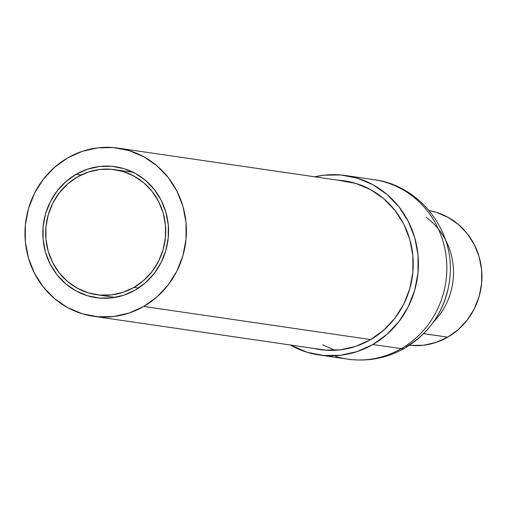 <?xml version="1.0" encoding="UTF-8"?>
<svg xmlns="http://www.w3.org/2000/svg" width="507" height="507" viewBox="0 0 507 507"><rect width="100%" height="100%" fill="white"/><g stroke="black" fill="none" stroke-linecap="round" stroke-linejoin="round"><path stroke-width="0.76" d="M76.088 174.332A66.176 62.798 98.3 0 1 115.241 166.695A66.176 62.798 98.3 0 1 167.665 220.095A66.176 62.798 98.3 0 1 135.293 290.029L145.541 282.672L154.261 273.381L161.118 262.506L165.84 250.458L168.254 237.713L168.261 224.753L165.865 212.084L161.15 200.183L154.312 189.51L145.604 180.479L135.356 173.438L123.974 168.647L111.889 166.302L99.562 166.492L87.477 169.199L76.088 174.332L65.834 181.683L57.114 190.981L50.263 201.856L45.535 213.903L43.127 226.648L43.114 239.602L45.516 252.277L50.225 264.179L57.063 274.851L65.777 283.882L76.018 290.923L87.4 295.708L99.486 298.059L111.813 297.869L123.898 295.156L135.293 290.029A66.176 62.798 98.3 0 1 96.134 297.666A66.176 62.798 98.3 0 1 43.71 244.266A66.176 62.798 98.3 0 1 76.088 174.332L80.993 175.048L76.088 174.332M143.696 306.456A84.967 80.632 98.3 0 1 93.421 316.26A84.967 80.632 98.3 0 1 26.117 247.695A84.967 80.632 98.3 0 1 67.678 157.905L82.305 151.32L97.826 147.835L113.65 147.6L129.171 150.611L143.785 156.758L156.936 165.802L168.121 177.399L176.905 191.095L182.951 206.374L186.025 222.649L186.018 239.285L182.919 255.648L176.854 271.112L168.058 285.08L156.859 297.013L143.696 306.456L129.076 313.041L113.549 316.52L97.724 316.761L82.21 313.751L67.589 307.603L54.439 298.56L43.26 286.962L34.476 273.26L28.43 257.981L25.35 241.712L25.363 225.076L28.455 208.713L34.52 193.249L43.323 179.282L54.515 167.348L67.678 157.905A84.967 80.632 98.3 0 1 117.954 148.101A84.967 80.632 98.3 0 1 185.264 216.666A84.967 80.632 98.3 0 1 143.696 306.456L370.699 339.57L143.696 306.456M335.121 350.28L322.617 344.811M133.949 287.412L138.468 288.071L133.949 287.412A63.179 59.953 98.3 0 1 96.564 294.7A63.179 59.953 98.3 0 1 46.517 243.715A63.179 59.953 98.3 0 1 77.425 176.949A63.179 59.953 98.3 0 1 114.81 169.661A63.179 59.953 98.3 0 1 164.857 220.64A63.179 59.953 98.3 0 1 133.949 287.412L123.074 292.311L111.534 294.897L99.765 295.074L88.231 292.837L77.362 288.261L67.583 281.537L59.268 272.918L52.734 262.727L48.241 251.364L45.947 239.266L45.96 226.895L48.26 214.727L52.766 203.231L59.313 192.844L67.64 183.971L77.425 176.949L88.3 172.05L99.841 169.465L111.61 169.287L123.15 171.524L134.013 176.094L143.798 182.824L152.113 191.443L158.64 201.634L163.14 212.991L165.428 225.089L165.421 237.466L163.115 249.634L158.609 261.13L152.062 271.518L143.741 280.39L133.949 287.412M319.176 354.97A90.683 86.057 98.3 0 1 290.238 344.969L307.21 352.295L323.77 355.508L340.66 355.255L357.226 351.541L372.835 344.513A90.683 86.057 98.3 0 0 417.198 248.677A90.683 86.057 98.3 0 0 345.362 175.498A90.683 86.057 98.3 0 0 314.771 176.816L323.878 175.219L340.767 174.959L357.327 178.179L372.93 184.738L386.968 194.39L398.901 206.767L408.274 221.388L414.732 237.694L418.015 255.065L418.002 272.823L414.701 290.283L408.224 306.792L398.832 321.698L386.885 334.43L372.835 344.513L401.278 348.658L372.835 344.513A90.683 86.057 98.3 0 1 319.176 354.97L347.618 359.121A90.683 86.057 -81.7 0 0 401.278 348.658A90.683 86.057 -81.7 0 0 445.64 252.828A90.683 86.057 -81.7 0 0 373.805 179.649C419.188 185.068 455.451 230.805 449.836 277.931A87.217 82.768 98.3 0 1 448.562 286.658A87.217 82.768 98.3 0 1 406.424 346.604A68.084 17.194 -120 0 1 404.839 348.119A68.084 17.194 -120 0 1 401.278 348.658A90.683 86.057 98.3 0 1 335.71 356.465M426.165 217.364A68.084 64.604 98.3 0 1 434.303 321.14M338.144 180.226A85.239 80.886 98.3 0 1 344.576 180.891A85.239 80.886 98.3 0 1 412.096 249.672A85.239 80.886 98.3 0 1 370.402 339.747L383.603 330.279L394.839 318.307L403.661 304.295L409.751 288.781L412.856 272.367L412.863 255.674L409.776 239.348L403.711 224.024L394.902 210.278L383.679 198.643L370.484 189.574L355.825 183.407L338.137 180.226M410.898 345.413L423.579 345.223L436.014 342.434L447.732 337.155L423.668 333.644L447.732 337.155A68.084 64.604 -81.7 0 0 481.2 266.257A68.084 64.604 -81.7 0 0 429.106 210.595L436.09 212.275L447.801 217.205L458.341 224.449L467.302 233.74L474.337 244.716L479.185 256.96L481.65 270.003L481.644 283.331L479.159 296.443L474.298 308.833L467.251 320.025L458.277 329.588L447.732 337.155A68.084 64.604 -81.7 0 1 409.46 345.267M313.599 348.379L324.284 350.09L340.159 349.849L355.73 346.357L370.402 339.747A85.239 80.886 98.3 0 1 319.961 349.583A85.239 80.886 98.3 0 1 313.611 348.379M385.713 182.311A90.683 86.057 98.3 0 1 446.452 259.178A90.683 86.057 98.3 0 1 401.278 348.658A68.084 17.194 60 0 0 404.839 348.119C428.092 334.195 442.668 313.713 448.562 286.658L448.714 285.885A71.55 67.9 -81.7 0 0 449.76 278.717L449.836 277.931M445.438 239.691A68.084 64.604 98.3 0 1 433.422 322.053M93.713 316.298L326.394 350.248M118.277 148.152L350.926 182.089M115.045 169.693L133.297 172.355M96.786 294.732L115.051 297.394M347.618 359.121C367.854 361.897 386.93 358.227 404.846 348.119M345.362 175.498L373.805 179.649"/></g></svg>
